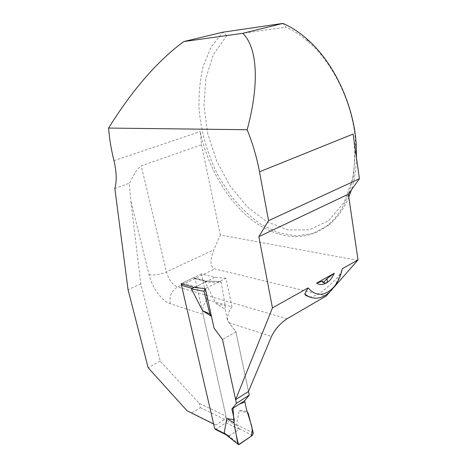 <?xml version="1.0" encoding="UTF-8"?>
<svg xmlns="http://www.w3.org/2000/svg" width="468" height="468" viewBox="0 0 468 468"><rect width="100%" height="100%" fill="white"/><g stroke="black" fill="none" stroke-linecap="round" stroke-linejoin="round"><path stroke-width="0.35" stroke-dasharray="2.34 1.75" d="M215.426 429.402L226.079 422.785L226.98 420.603L195.092 278.729L194.507 277.834L193.389 277.793L182.497 283.07L181.689 283.895M226.079 422.785L239.271 429.214L229.396 435.843L226.366 434.819M239.271 429.214L236.533 424.663L239.318 410.413L246.911 411.401M206.341 281.169L205.113 282.087L216.087 303.58L225.049 309.12L225.301 305.815L221.253 282.532L205.113 282.087M203.094 314.338L225.968 416.087L199.216 403.334L160.196 361.097L140.815 283.848L130.8 200.637L148.999 274.611C152.047 287.557 161.875 301.181 170.217 303.697L203.094 314.338C202.117 308.845 203.44 303.896 207.067 299.497L231.982 306.891C228.7 310.898 227.249 315.508 227.624 320.72L235.948 331.911L222.505 339.505L235.948 331.911L248.502 391.47L235.948 331.911L227.542 320.767L225.049 309.12M193.389 277.793L206.815 281.367L195.823 286.808L193.793 287.317M206.815 281.367L206.441 281.116M252.392 435.415L239.253 428.77M239.376 444.36L228.706 435.843M253.293 433.087L236.533 424.663M239.318 410.413L248.256 413.443M202.404 288.311L195.115 286.966M231.982 306.891L225.962 278.255L205.323 288.61L219.521 281.484L206.856 281.157M219.521 281.484L220.422 281.408L221.253 282.532M216.087 303.58L225.301 305.815M309.465 296.975C316.45 297.063 329.782 286.954 340.458 273.745L342.237 268.767M329.887 291.845L333.561 287.703M225.968 416.087L224.611 419.363L216.011 424.956L191.903 412.916L200.374 407.651L199.216 403.334M216.011 424.956L213.66 424.061M187.112 410.799L191.903 412.916M224.611 419.363L200.374 407.651M323.043 281.894L322.341 281.736L322.452 281.215M322.341 281.736L322.388 282.561L323.552 282.432M353.124 134.053C356.101 156.803 354.522 176.851 348.379 194.202C343.237 208.225 335.977 218.872 326.611 226.149C304.358 243.126 274.815 238.323 250.608 218.965C226.366 199.327 207.605 166.45 200.222 131.59L201.509 144.723L141.254 165.888C135.188 169.849 132.502 178.425 129.279 183.234L130.8 200.637M356.487 157.956C356.136 169.662 354.416 180.361 351.339 190.055M348.8 197.081C343.705 209.272 336.907 218.655 328.419 225.243L312.823 233.55L295.782 235.907L278.267 232.678L261.126 224.424C250.111 216.69 239.973 207.061 230.712 195.542L218.533 176.401C207.932 155.686 201.176 132.666 199.087 109.53C198.561 94.191 199.976 79.613 203.334 65.783L211.126 47.163L222.633 32.233L226.892 35.492L286.088 27.197L282.929 23.4M114.835 188.493L129.279 183.234M140.815 283.848L128.062 289.786M160.196 361.097L148.145 367.737M357.804 260.366L220.334 234.971L213.864 249.795C209.828 260.226 210.132 266.596 214.771 268.919L326.249 295.951M201.509 144.723L220.334 234.971M226.892 35.492L213.437 54.417L205.785 78.566L204.001 105.733L207.81 133.883L216.725 161.185L230.092 185.977L247.122 206.68L266.854 221.803L288.066 229.94L309.26 229.864L328.618 220.738L344.097 202.439L353.65 175.921L355.645 143.419C353.621 105.587 334.228 63.993 308.219 41.693C301.023 35.422 293.647 30.59 286.088 27.197M225.962 278.255L214.9 277.366L201.404 273.909L207.067 299.497M181.122 283.737L201.404 273.909M194.431 287.498L214.9 277.366M340.458 273.745L335.345 285.123M216.28 429.203L229.396 435.843M226.98 420.603L237.299 425.593M195.092 278.729L205.592 281.537M182.497 283.07L195.823 286.808M229.027 322.733L271.481 336.48M287.095 318.749L177.606 286.983L214.771 268.919M170.217 303.697C169.153 296.267 171.616 290.692 177.606 286.983C172.452 284.772 168.726 279.741 166.427 271.879L141.254 165.888M113.964 160.682L200.222 131.59M148.999 274.611C153.978 275.541 159.787 274.634 166.427 271.879L213.864 249.795M194.507 277.834L206.476 281.016M220.422 281.408L206.283 281.046M326.611 226.149L328.419 225.243M308.219 41.693L306.675 38.768M355.645 143.419L356.259 145.144M322.388 282.561L324.195 282.97"/><path stroke-width="0.7" d="M333.561 287.703L358.026 259.916L342.237 268.767C340.757 276.36 337.75 282.666 333.21 287.691C324.096 296.425 315.725 296.496 308.108 287.902L272.464 307.891L235.626 399.666L248.502 391.47L249.268 395.121L244.635 400.748L246.911 411.401L248.256 413.443L253.293 433.087L252.392 435.415L239.376 444.36L238.019 444.278L224.195 432.859L226.775 418.573L234.287 419.697L234.041 422.832L237.785 443.722M181.689 283.895L181.496 285.345L214.718 428.618L215.426 429.402M226.366 434.819L224.195 432.859M235.626 399.666L222.505 339.505L214.057 328.15L222.505 339.505L236.428 403.357L231.912 408.944L234.287 419.697M202.404 288.311L205.323 288.61L214.057 328.15L211.454 316.374L209.939 313.969L203.949 291.248L191.424 288.855L202.533 310.67L211.454 316.374M193.793 287.317L191.424 288.855M249.268 395.121L236.428 403.357M231.912 408.944L244.635 400.748M226.775 418.573L234.041 422.832C235.199 430.572 236.72 437.826 238.604 444.6L251.018 436.357C252.609 432.192 252.504 427.717 250.696 422.949L246.472 409.36L244.904 402.012L239.417 404.106L233.035 408.219L234.041 422.832M204.972 288.785L203.949 291.248M202.533 310.67L209.939 313.969M308.108 287.902L304.779 293.927L305.499 295.273L309.465 296.975M248.502 391.47L271.481 336.48C275.026 329.209 280.233 323.3 287.095 318.749L326.249 295.951L329.887 291.845M205.323 288.61L194.431 287.498L181.122 283.737L213.66 424.061L187.112 410.799L148.145 367.737L128.062 289.786L114.835 188.493C116.918 181.139 116.631 171.867 113.964 160.682C111.232 149.719 109.436 138.844 108.588 128.068L247.174 129.73C252.767 143.641 256.879 157.669 259.506 171.814L268.55 220.668L258.857 236.656L272.464 307.891M316.573 283.158C319.656 284.965 322.902 284.936 326.319 283.064L324.33 282.982L322.452 281.215L316.573 283.158L334.275 273.23L326.886 278.723L323.552 282.432M247.174 129.73C260.062 81.982 256.92 46.952 242.763 33.31L282.929 23.4L222.633 32.233L183.731 41.582C157.47 60.975 132.421 89.809 108.588 128.068M282.929 23.4C291.032 26.922 298.941 32.046 306.675 38.768C333.842 62.016 354.165 105.616 356.259 145.144L356.487 157.956M351.339 190.055L348.8 197.081M326.886 278.723L327.132 279.589C327.6 281.151 327.325 282.309 326.319 283.064C329.706 281.063 332.356 277.781 334.275 273.23M358.026 259.916L348.379 194.202L258.857 236.656M259.506 171.814L353.124 134.053L359.412 178.729L348.379 194.202M359.412 178.729L268.55 220.668M183.731 41.582L242.763 33.31M335.345 285.123L331.25 290.464C323.283 298.549 315.204 300.28 307.014 295.647L304.779 293.927M214.718 428.618L224.962 433.807M181.496 285.345L191.898 288.311M327.132 279.589L326.436 279.431M226.319 434.924L215.046 429.209M238.019 444.278L225.131 433.965M307.014 295.647L305.499 295.273M333.21 287.691L331.25 290.464"/></g></svg>
